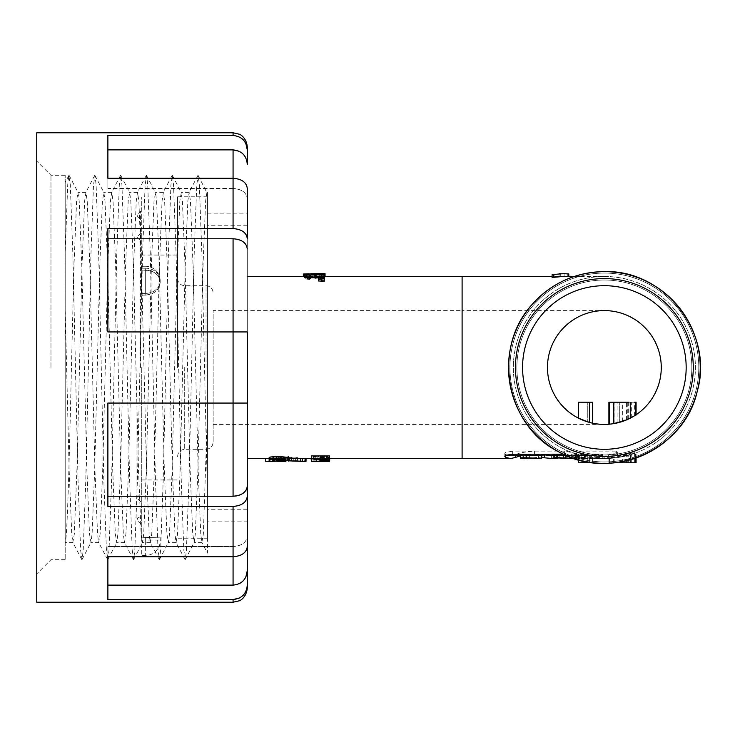 <?xml version="1.0" encoding="UTF-8"?>
<svg xmlns="http://www.w3.org/2000/svg" width="735" height="735" viewBox="0 0 735 735"><rect width="100%" height="100%" fill="white"/><g stroke="black" fill="none" stroke-linecap="round" stroke-linejoin="round"><path stroke-width="0.55" stroke-dasharray="3.67 2.76" d="M141.313 367.5L141.313 537.377L141.313 367.5M141.313 269.993L141.313 196.998L141.313 295.13L141.313 266.29L141.313 269.993L150.454 270.664L154.708 272.612L157.951 275.653L159.817 279.493L160.175 282.249L158.723 276.838L155.912 273.512L151.934 271.169L145.668 269.993L145.668 268.229L145.668 269.993L141.313 269.993M141.313 537.377L141.313 555.412L141.313 537.377L145.668 537.377C164.383 538.048 164.383 538.048 145.668 537.377C164.383 538.048 164.383 538.048 145.668 537.377L145.668 540.896L141.313 540.896L145.668 540.896L145.668 537.377L141.313 537.377M177.585 367.5L177.585 196.787L177.585 367.5M145.668 295.13L150.454 294.386L154.708 292.264L157.951 289.02L159.817 285.042L160.175 282.258L158.723 287.78L155.912 291.308L151.934 293.835L145.668 295.13L145.668 293.366L141.313 293.366L145.668 293.366L145.668 268.229A14.507 12.568 180 0 1 160.175 280.798A14.507 12.568 180 0 1 145.668 293.366L145.668 295.13L141.313 295.13L145.668 295.13M136.958 367.5L136.958 520.104L136.958 367.5M615.112 462.774L627.763 462.774L627.763 455.222C631.163 454.037 630.768 453.918 626.569 454.873L614.184 457.492L609.434 457.841L635.343 452.383L629.794 454.919A91.048 91.048 0 0 0 635.931 452.898L622.352 456.757L608.902 458.429L617.088 457.657L630.529 454.708L619.715 457.243L630.024 454.276L630.024 462.774L619.715 462.774L630.557 462.774L608.902 462.774L636.087 462.774M629.794 454.919L635.931 452.898A91.048 91.048 0 0 0 674.197 309.077A91.048 91.048 0 0 0 525.874 321.37A91.048 91.048 0 0 0 619.715 457.243L619.715 457.133M592.557 423.167L592.557 402.201L587.293 402.201L587.293 421.78L587.293 402.201L578.592 402.201L578.592 418.233L587.293 421.78A56.907 56.907 0 0 0 592.557 423.167A56.907 56.907 0 0 1 589.396 422.395M630.658 417.967L635.931 414.852L631.319 417.618L622.352 421.486L613.651 423.645L630.529 418.031L619.715 422.294L630.024 418.288L630.024 402.201L627.763 402.201L630.557 402.201L609.434 402.201L627.763 402.201L619.715 402.201L627.763 402.201L627.763 419.373L614.184 423.553L609.434 424.178L613.789 423.617M633.101 416.616L631.503 417.517M608.902 402.201L613.651 402.201L613.651 423.645L608.902 424.224L613.651 423.645L613.651 402.201L636.087 402.201M634.691 449.563A87.493 87.493 0 0 0 667.803 307.248A87.493 87.493 0 0 0 523.972 332.983A87.493 87.493 0 0 0 634.691 449.563M587.293 456.214L587.293 462.774L578.592 462.774L578.592 454.46L587.293 456.214L587.293 462.774L592.557 462.774L592.557 456.582A89.863 89.863 0 0 1 589.396 456.104L578.592 454.46M325.063 276.452L303.334 276.865L324.282 276.507M318.76 276.452L304.777 276.452M206.921 192.395L205.635 200.967L203.053 264.582L197.89 470.418L195.308 534.033L194.215 542.421L192.726 534.033L190.154 470.418L184.99 264.582L182.409 200.967L181.306 192.579L179.827 200.967L177.245 264.582L172.082 470.418L169.509 534.033L168.407 542.421L166.928 534.033L164.346 470.418L159.183 264.582L156.601 200.967L155.498 192.579L154.019 200.967L151.438 264.582L146.283 470.418L143.702 534.033L142.599 542.421L141.12 534.033L138.538 470.418L133.375 264.582L130.793 200.967L129.7 192.579L128.212 200.967L125.639 264.582L120.476 470.418L117.894 534.033L116.791 542.421L115.312 534.033L112.731 470.418L107.567 264.582L104.995 200.967L103.892 192.579L102.413 200.967L99.831 264.582L94.668 470.418L92.086 534.033L90.984 542.421L89.505 534.033L86.923 470.418L81.769 264.582L79.187 200.967L77.892 192.395L76.605 200.967L74.024 264.582L71.442 367.5C69.366 457.831 67.271 540.05 65.204 542.375L65.204 175.325L65.204 367.5L65.204 310.216L69.154 470.418L71.736 534.033L72.829 542.421L74.318 534.033L76.89 470.418L82.054 264.582L84.635 200.967L85.931 192.395L87.217 200.967L89.799 264.582L94.962 470.418L97.544 534.033L98.637 542.421L100.116 534.033L102.698 470.418L107.861 264.582L110.443 200.967L111.729 192.395L113.025 200.967L115.606 264.582L120.76 470.418L123.342 534.033L124.445 542.421L125.924 534.033L128.506 470.418L133.669 264.582L136.251 200.967L137.537 192.395L138.832 200.967L141.405 264.582L146.568 470.418L149.15 534.033L150.252 542.421L151.732 534.033L154.313 470.418L159.477 264.582L162.058 200.967L163.345 192.395L164.631 200.967L167.213 264.582L172.376 470.418L174.958 534.033L176.06 542.421L177.539 534.033L180.121 470.418L185.275 264.582L187.857 200.967L189.152 192.395L190.439 200.967L193.02 264.582L198.184 470.418L200.765 534.033L201.859 542.421L203.347 534.033L207.463 411.655L207.463 213.15L207.463 538.213L207.463 196.787L207.463 521.85L247.291 521.85L247.291 213.15L247.291 403.065L247.291 331.935L233.069 331.935L247.291 331.935L233.069 331.935L233.069 403.065L107.88 403.065L247.291 403.065L233.069 403.065L247.291 403.065L247.291 496.226C246.501 502.382 241.76 505.781 233.069 506.415L233.069 556.707L107.88 556.707L107.88 546.528L233.069 546.528C241.751 545.894 246.491 542.494 247.291 536.32L247.291 546.528L247.291 536.32C246.51 542.485 241.769 545.884 233.069 546.528L233.069 585.115L107.88 585.115L107.88 546.528L107.88 599.521L233.069 599.521L233.069 602.231M325.063 276.479L321.415 276.452M324.282 281.202L324.282 280.347L318.485 280.448L318.485 280.981M321.379 279.704L324.282 279.833L324.282 279.125L318.485 279.649L321.379 279.704L321.379 277.481M318.485 277.711L323.951 277.444L310.905 276.562L304.777 277.711M310.905 278.207L310.905 274.853M309.012 274.853L309.012 278.207M309.904 278.997L309.573 279.502L305.843 278.997L304.501 278.188L309.288 277.242L323.152 277.554L323.97 278.225L322.729 278.905L319.045 279.447L318.705 278.942C321.517 278.712 322.5 278.354 321.664 277.858L314.029 278.418L310.519 277.573L307.129 277.83L306.991 278.501L309.904 278.997L309.904 276.103L309.573 276.59L305.843 276.103L304.501 275.322L305.778 274.669L322.123 274.541L323.813 274.954L323.547 275.735L319.045 276.535L318.705 276.048C321.517 275.827 322.5 275.478 321.664 274.991L314.029 275.542L312.853 274.908L307.846 274.844L306.715 275.129L306.991 275.616L309.904 276.103M288.745 458.493L289.415 458.493M285.915 458.548L285.915 461.332L285.915 458.548L288.644 458.548L288.644 461.35L289.985 461.36M288.745 456.646L288.745 457.74L283.885 458.144L285.502 457.776L275.974 457.051L272.814 457.648L272.814 458.548L269.129 458.548L269.129 457.648L269.129 458.41L265.436 458.41L276.507 458.41L272.814 458.41L273.604 457.289L275.974 457.051L289.415 458.043L291.262 457.648L273.052 456.49M311.484 458.015L329.657 458.116L311.484 458.015L311.484 461.01L329.657 460.946L311.484 460.845M277.205 459.954L277.205 458.539L277.168 461.36L277.187 458.548L277.168 459.954L291.262 460.487L272.814 459.384L272.814 456.499L269.129 457.648L269.129 461.231L265.436 461.231M305.769 461.36L304.887 461.277L304.887 458.465L295.626 457.969L297.473 457.547L291.942 457.969L291.942 458.465L300.486 458.493L289.415 458.043L289.415 460.873M305.788 458.539L305.172 458.502M300.486 461.304L300.486 458.493L302.067 458.539L300.486 458.493L300.486 461.304L301.717 461.35M329.445 455.902L329.445 456.876C327.847 457.657 324.677 457.85 319.927 457.455L318.457 456.361L311.374 455.902M328.223 455.884L314.121 455.682L311.484 456.205L311.419 456.747L326.009 457.262L329.399 456.802L329.657 456.325L328.223 455.884L328.223 458.778L311.475 459.09L311.475 456.205M311.484 456.205L311.419 459.614L321.572 460.22L329.657 459.54M329.445 458.346L329.445 461.167L329.445 458.539L311.374 458.181L329.445 458.181L316.344 458.539L329.445 458.539L329.445 461.36L311.374 461.36L311.374 458.337M552.114 277.462L561.669 276.452L552.114 276.452M561.669 276.452L563.258 276.452M604.363 276.452A91.048 91.048 0 0 1 635.931 452.898A91.048 91.048 0 0 1 513.324 367.5A91.048 91.048 0 0 1 693.987 351.468A91.048 91.048 0 0 1 604.363 458.548A91.048 91.048 0 0 1 513.324 367.5A91.048 91.048 0 0 1 604.363 276.452L574.32 276.452M520.398 455.856L534.584 453.908L616.353 454L617.694 454.405L615.673 455.709L608.424 457.519L608.424 454.699L615.682 452.852L617.694 451.529L616.353 451.115L534.584 451.115C525.791 451.685 519.388 452.889 515.364 454.699L515.364 455.728M563.359 454.166L564.379 454.156L564.379 451.115L581.826 454.469A88.228 82.908 90 0 0 595.791 455.728A88.228 82.908 90 0 0 608.424 454.699M581.826 454.469L581.826 457.354L564.379 454.156M581.826 457.354L595.598 458.557L608.424 457.519M286.135 461.332L286.135 458.521M604.363 310.593A56.907 56.907 0 0 0 547.465 367.5A56.907 56.907 0 0 0 604.363 424.407A56.907 56.907 0 0 0 661.27 367.5A56.907 56.907 0 0 0 604.363 310.593A56.907 56.907 0 0 0 547.465 367.5A56.907 56.907 0 0 0 604.363 424.407A56.907 56.907 0 0 0 661.27 367.5A56.907 56.907 0 0 0 604.363 310.593L462.104 310.593L462.104 424.407L462.104 310.593L213.15 310.593L213.15 442.185L213.15 310.593M604.363 454.993A87.493 87.493 0 0 0 680.132 323.758A87.493 87.493 0 0 0 528.594 323.758A87.493 87.493 0 0 0 604.363 454.993A87.493 87.493 0 0 0 680.132 323.758A87.493 87.493 0 0 0 528.594 323.758A87.493 87.493 0 0 0 604.363 454.993A87.493 87.493 0 0 0 680.132 323.758A87.493 87.493 0 0 0 528.594 323.758A87.493 87.493 0 0 0 604.363 454.993M604.363 456.417A88.917 88.917 0 0 0 681.363 323.042A88.917 88.917 0 0 0 527.362 323.042A88.917 88.917 0 0 0 604.363 456.417M302.067 461.35L302.067 458.539L302.067 461.35M304.887 461.277L295.626 460.799L297.473 460.395L291.942 460.799L291.942 461.286M302.333 458.318L302.333 461.148M295.626 457.969L295.626 460.799M297.473 457.547L297.473 460.395M291.942 457.969L291.942 460.799M291.942 458.465L291.942 461.01M293.779 458.272L293.779 461.093M269.129 461.314L272.814 461.314M272.814 459.384L269.129 460.487M276.507 461.231L272.814 461.231L273.604 460.147L276.507 459.935L276.507 458.41M269.129 458.41L269.129 461.231M269.975 457.087L269.975 459.954M276.792 456.288L276.792 459.173M280.191 456.508L280.191 459.384M291.262 457.648L291.262 460.487M278.344 457.133L278.344 459.991L278.354 457.133M275.974 457.051L275.974 459.917L275.974 457.051M273.604 457.289L273.604 460.147L273.604 457.289M272.814 457.648L272.814 460.487L272.814 457.648M272.814 458.41L272.814 461.231M270.967 458.53L270.967 461.341M329.445 456.876L329.445 458.181M311.374 456.361L311.374 458.181M318.457 456.361L318.457 456.913M320.46 459.651L320.46 456.775L327.433 456.775L320.46 456.361L320.46 459.246L320.46 456.361M311.484 458.181L311.484 461.01M326.055 458.181L326.055 461.01M329.657 458.015L329.657 460.845M325.43 458.392L325.43 461.212M323.428 458.392L323.428 461.212M288.745 457.74L288.745 460.579M283.885 458.144L283.885 460.487M285.502 457.776L285.502 460.615M277.233 459.954L277.233 458.53L277.214 461.36L277.242 458.548L272.814 458.548L272.814 461.36M269.129 458.548L269.129 461.36M329.758 456.444L329.758 459.329L328.223 458.778M328.701 456.986L328.701 459.853M326 457.262L326 460.119M321.572 457.372L321.572 460.22M317.125 457.345L317.125 460.193M324.365 455.516L324.365 458.429M311.484 459.09L311.419 459.614M313.432 459.228L323.308 458.815L327.801 459.357L322.206 459.926L313.799 459.632L313.432 456.343L315.756 455.994L323.308 455.911L323.308 458.815M323.308 455.911L326.377 456.095L326.377 458.989M326.377 456.095L327.801 456.481L326.478 456.867L322.206 457.06L322.206 459.926M322.206 457.06L317.024 457.032L317.024 459.899M317.024 457.032L313.432 456.343M316.344 458.539L316.344 461.35L316.344 458.539M324.475 458.337L324.475 461.157L324.475 458.337M277.343 458.548L277.343 461.36L285.832 461.36L285.832 458.539L285.832 461.36M279.557 458.502L279.557 461.323L279.566 458.493M279.741 458.502L279.741 461.323M279.392 458.502L279.392 461.323M279.236 458.511L279.236 461.332M279.107 458.511L279.107 461.332M278.896 458.521L278.896 461.341M278.795 461.323L278.785 458.548M284.555 458.539L284.555 461.36L284.528 458.548L278.73 458.548L278.74 461.341M278.694 458.53L278.694 461.35L278.721 458.548M278.629 458.539L278.629 461.35M278.859 458.548L278.859 461.341M279.089 458.539L279.089 461.332M279.217 458.539L279.217 461.332M279.511 458.539L279.511 461.323M279.677 458.539L279.677 461.323M279.851 458.539L279.851 461.314M280.035 458.53L280.035 461.314M280.237 458.53L280.237 461.314M280.421 458.53L280.421 461.304L280.384 458.493M280.614 458.53L280.614 461.304L280.641 458.484M280.816 458.53L280.816 461.304M281.027 458.53L281.027 460.248M281.239 458.53L281.239 460.266M281.468 458.53L281.468 460.285M281.698 458.53L281.698 460.303M281.928 458.53L281.928 460.33M281.946 458.53L281.946 460.33M282.185 458.53L282.185 460.349M282.405 458.53L282.405 460.367M282.626 458.53L282.626 460.386M282.837 458.53L282.837 460.404M283.03 458.53L283.03 460.422M283.223 458.53L283.223 460.432M283.407 458.53L283.407 460.45M283.572 458.539L283.572 461.314L283.581 458.539M283.756 458.539L283.756 461.323L283.765 458.502M284.059 458.539L284.059 461.332M284.179 458.539L284.188 461.323M284.289 458.548L284.289 461.341M284.381 458.548L284.381 461.341L284.417 458.53M284.454 458.548L284.454 461.35M284.473 458.548L284.473 461.35M284.564 458.548L284.592 461.36L284.574 458.539M284.344 458.53L284.344 461.341M284.261 458.521L284.261 461.341M284.041 458.511L284.041 461.332M283.609 458.502L283.609 461.314M283.434 458.493L283.434 460.45M283.581 458.447L283.581 460.468M283.618 458.447L283.618 460.468M283.664 458.447L283.664 460.468M283.802 458.447L283.802 460.487M284.215 458.447L284.215 460.955M284.344 458.456L284.344 460.946M284.491 458.456L284.491 460.937M288.644 458.493L288.644 461.314M285.961 458.511L285.952 461.36M285.786 458.511L285.786 461.36M285.456 458.511L285.456 461.332L285.446 458.511M285.548 458.521L285.548 461.332M285.621 461.332L285.658 458.539M285.713 458.53L285.713 461.332L285.731 458.539M285.584 458.539L285.584 461.36M285.52 458.539L285.52 461.35M285.41 458.53L285.41 461.35M285.29 458.53L285.29 461.341M285.162 458.521L285.162 461.341M285.024 458.521L285.024 461.341M284.886 458.521L284.886 461.332M284.739 458.511L284.739 461.332M284.592 458.511L284.592 461.323M284.427 458.502L284.427 461.323M284.399 458.502L284.399 461.323M283.986 458.502L283.986 461.314M283.784 458.493L283.784 461.314M283.581 458.493L283.581 461.314M283.379 458.493L283.379 461.304M283.186 458.484L283.186 461.304M282.993 458.484L282.993 461.304L282.984 458.484M282.782 458.484L282.782 461.304M282.571 458.484L282.571 461.304M282.359 458.484L282.359 461.304M282.139 458.484L282.139 461.295M281.918 458.484L281.918 461.295M281.698 458.484L281.698 461.295M281.477 458.475L281.477 461.295M281.422 458.475L281.422 461.295M281.211 458.484L281.211 461.295M281 458.484L281 461.304M280.788 458.484L280.788 461.304M280.577 458.484L280.577 461.304M280.366 458.484L280.366 461.304M279.943 458.493L279.943 461.314L279.934 458.493M279.787 458.493L279.787 461.314M279.153 458.502L279.153 461.323M278.638 458.511L278.638 461.332M278.491 458.511L278.491 461.332M278.225 458.521L278.225 461.341M278.087 458.53L278.087 461.341M277.959 458.53L277.959 461.35M277.839 458.53L277.839 461.35M277.729 458.539L277.729 461.35M277.628 458.539L277.628 461.36M277.545 458.539L277.545 461.36M277.407 458.548L277.407 461.36M277.279 459.954L277.288 461.36M277.334 458.521L277.334 459.963M277.398 458.521L277.398 459.963M277.481 458.511L277.481 459.963M277.573 458.511L277.573 459.963M277.674 458.502L277.674 459.972M277.793 458.493L277.793 459.972M277.922 458.493L277.922 459.981M278.115 458.484L278.115 459.981M278.234 458.475L278.234 459.991M278.372 458.475L278.372 460M278.51 458.465L278.51 460.009M278.666 458.465L278.666 460.027M278.831 458.456L278.831 460.046M279.015 458.447L279.015 460.055M279.199 458.447L279.199 460.073M279.401 458.447L279.401 460.092M279.603 458.438L279.603 460.119M279.824 458.438L279.824 460.138M280.063 458.429L280.063 460.156M280.301 458.429L280.301 460.183M280.531 458.429L280.531 460.202M280.899 458.484L280.899 460.239M541.768 454.717L550.147 455.728L556.386 455.167L551.636 455.149L553.464 454.763L565.684 454.772L552.885 455.728M563.488 454.781L572.05 455.728L563.488 455.599M554.769 454.634L564.471 455.737L575.588 454.855L567.879 455.718L574.081 455.7L584.297 454.699L574.779 455.737L564.765 454.818M520.398 455.259L535.475 455.728L538.24 455.498L536.669 455.084L526.563 455.608L538.93 454.699L541.741 455.222L538.571 455.728M574.072 455.084L571.26 454.754C572.234 454.294 576.607 454.487 584.399 455.332L574.072 455.084L574.072 457.923L584.738 458.282L584.738 455.461M599.641 454.855L602.461 454.45C601.487 454.01 597.105 454.202 589.323 455.048L599.641 454.855L599.641 457.657L602.461 457.271L602.461 454.45M564.379 451.115L512.672 451.115L512.672 454.239M505.68 455.507L504.826 453.523L505.616 452.484L512.672 451.115M505.68 454.469A88.228 30.172 90 0 0 506.865 454.993M510.761 455.728A88.228 30.172 90 0 0 515.364 454.699M596.995 455.195L590.811 455.728L576.718 455.369L596.857 455.121M589.323 455.048L589.323 457.85L588.974 455.259M588.974 458.052L599.641 457.657M589.323 457.85C597.105 457.014 601.487 456.821 602.461 457.271M584.738 458.282L584.399 458.162C576.617 457.345 572.234 457.161 571.26 457.602L574.072 457.923M584.399 458.162L584.399 455.332M571.26 457.602L571.26 454.754M594.183 458.236L582.359 458.548L590.692 458.548C604.583 457.795 592.41 457.795 580.825 458.548C574.072 458.015 577.361 458.015 590.692 458.548L596.995 457.997M579.538 458.374L576.718 458.199M594.183 455.434L579.538 455.553L594.073 455.397M525.883 455.709L525.883 457.969M522.934 455.709L522.934 458.53M526.563 455.608L526.563 457.978M526.563 458.401L536.963 457.455L541.741 458.006M529.375 455.626L529.375 458.144M535.31 458.548L538.351 458.254L537.469 457.887L530.789 458.263M574.66 458.548L584.297 457.492L584.297 454.699M573.079 454.873L573.079 457.657L575.588 457.648L567.879 458.53L584.297 457.492M564.333 458.548L573.079 457.657M575.588 454.855L575.588 457.648M567.879 455.718L567.879 458.53M574.081 455.7L574.081 458.511M581.789 454.754L581.789 457.556M565.996 454.855L565.996 455.36M572.05 455.728L572.05 458.539M565.84 455.718L565.84 458.043M556.386 455.167L556.386 457.96L551.636 457.933L565.684 457.556L558.214 458.107M551.636 455.149L551.636 457.933M550.01 458.548L556.386 457.96M559.114 455.176L559.114 457.96M563.855 455.149L563.855 457.942M565.684 454.772L565.684 457.556M553.464 454.763L553.464 457.547M559.069 276.452L559.069 273.64L568.798 273.944M560.722 276.498L560.722 273.677M567.76 276.773L567.76 273.944M564.112 276.516L564.112 273.705L560.741 273.65M561.669 273.64L564.112 273.705M309.012 273.797L310.923 273.742L310.905 276.562M303.996 276.976L303.996 274.146L303.334 274.036M320.092 273.64L303.996 274.146M309.573 279.502L309.573 276.59M314.81 277.683L314.81 274.826M319.045 279.447L319.045 276.535M318.705 278.942L318.705 276.048M315.48 278.418L315.48 275.542M314.029 278.418L314.029 275.542M319.707 277.38L310.905 277.38L310.905 276.7L319.707 277.38L319.707 274.541M310.905 277.38L310.905 276.7M309.012 276.562L309.012 273.742M309.012 277.38L309.012 274.541M304.777 277.38L304.777 274.541M323.951 277.711L323.951 276.231M323.951 277.444L323.951 274.596M324.282 279.833L324.282 280.347M324.282 279.125L324.282 276.222M322.049 279.181L322.049 276.277M318.485 279.208L318.485 276.305M318.485 279.649L318.485 280.448M322.049 280.421L322.049 277.481M592.557 462.646L592.557 456.582M589.396 462.196L589.396 456.104M578.592 459.844L578.592 454.175M635.931 452.898L635.931 462.774L628.949 462.774L635.444 462.774M614.184 462.774L614.184 457.492M609.434 462.774L609.434 457.841M628.949 462.774L628.949 455.14M613.651 462.774L613.651 458.07L613.651 462.774M608.902 462.774L608.902 458.429M635.931 414.852L635.931 402.201L628.949 402.201L635.444 402.201M619.715 422.294L619.715 402.201L619.715 422.294M628.949 418.821L628.949 402.201M614.184 423.553L614.184 402.201M36.75 602.231L36.75 132.769M50.972 367.5L50.972 175.325L50.972 367.5M107.88 496.226L107.88 403.065L233.069 403.065L233.069 496.226L107.88 496.226L107.88 403.065L107.88 506.415L233.069 506.415M207.463 521.85L207.463 192.395L207.463 193.856L198.211 175.5L199.323 184.733L201.904 254.549L207.463 495.05L207.463 553.124L201.859 542.421M65.204 310.216L65.204 185.248L65.204 252.004L67.721 184.733L68.833 175.5L70.294 184.733L72.875 254.549L78.039 480.451L80.62 550.267L82.081 559.5L83.202 550.267L85.784 480.451L90.938 254.549L93.52 184.733L94.99 175.5L96.101 184.733L98.683 254.549L103.846 480.451L106.428 550.267L107.889 559.5L109.01 550.267L111.591 480.451L116.746 254.549L119.327 184.733L120.797 175.5L121.909 184.733L124.491 254.549L129.654 480.451L132.236 550.267L133.697 559.5L134.808 550.267L137.39 480.451L142.553 254.549L145.135 184.733L146.596 175.5L147.717 184.733L150.298 254.549L155.462 480.451L158.034 550.267L159.504 559.5L160.616 550.267L163.198 480.451L168.361 254.549L170.943 184.733L172.403 175.5L173.524 184.733L176.106 254.549L181.26 480.451L183.842 550.267L185.312 559.5L186.424 550.267L189.005 480.451L194.169 254.549L196.75 184.733L198.211 175.5M68.833 175.5L65.176 182.51L65.204 542.375M207.463 193.856L207.463 411.655M247.291 198.68L247.291 188.472L247.291 198.68C246.51 192.515 241.769 189.115 233.069 188.472C241.751 189.106 246.491 192.506 247.291 198.68M247.291 147L247.291 164.309M247.291 536.32L247.291 585.115L246.473 589.929L244.112 594.202L239.169 598.125M107.88 585.115L107.88 546.528L233.069 546.528L233.069 556.707C241.742 556.083 246.482 552.692 247.291 546.528L247.291 496.226M233.069 132.769L233.069 135.479L107.88 135.479L107.88 188.472L233.069 188.472L233.069 228.585L107.88 228.585L107.88 331.935L107.88 228.585L107.88 238.774L233.069 238.774L233.069 331.935L107.88 331.935L233.069 331.935L107.88 331.935L107.88 238.774M107.88 149.885L107.88 188.472L107.88 135.479L107.88 149.885L233.069 149.885L233.069 188.472L107.88 188.472L107.88 178.293L233.069 178.293C241.76 178.927 246.501 182.326 247.291 188.472M236.872 584.591L239.16 583.728M241.163 582.552L243.092 580.926M244.58 579.162L245.867 576.984M233.069 135.479L237.736 136.278L241.879 138.575L245.867 143.601M246.703 160.212L245.867 158.016M244.58 155.838L243.092 154.074M241.163 152.448L239.16 151.272M233.069 228.585L237.736 229.145L241.879 230.772L245.867 234.327M246.712 235.889L247.291 238.774M246.703 246.069L245.867 244.516M244.58 242.982L243.092 241.732M241.163 240.584L239.16 239.757M236.872 239.141L233.069 238.774M236.872 495.859L239.16 495.243M241.163 494.416L243.092 493.268M244.58 492.018L245.867 490.484M246.703 488.931L247.291 486.028M65.204 367.5L65.204 559.675L65.204 367.5M140.587 367.5L140.587 211.267L140.587 367.5M145.668 540.896L145.668 555.412L145.668 540.896L160.175 540.896L145.668 540.896M141.313 268.229L145.668 268.229L141.313 268.229M145.668 268.229L145.668 293.366A14.507 12.568 180 0 0 160.175 280.798A14.507 12.568 180 0 0 145.668 268.229M462.104 276.452L462.104 458.548M288.423 458.53L288.423 461.341M206.039 367.5L206.039 285.704L206.039 367.5M184.696 367.5L184.696 449.296L184.696 367.5M604.363 273.043A94.457 94.457 0 0 1 686.168 414.724A94.457 94.457 0 0 1 522.567 414.724A94.457 94.457 0 0 1 604.363 273.043M604.363 273.08A94.42 94.42 0 0 1 686.141 414.715A94.42 94.42 0 0 1 522.594 414.715A94.42 94.42 0 0 1 604.363 273.08A94.42 94.42 0 0 1 686.141 414.715A94.42 94.42 0 0 1 522.594 414.715A94.42 94.42 0 0 1 604.363 273.08A94.42 94.42 0 0 1 686.141 414.715A94.42 94.42 0 0 1 522.594 414.715A94.42 94.42 0 0 1 604.363 273.08M604.363 463.335A95.835 95.835 0 0 0 700.198 367.5A95.835 95.835 0 0 0 604.363 271.665A95.835 95.835 0 0 0 508.528 367.5A95.835 95.835 0 0 0 604.363 463.335A95.835 95.835 0 0 0 700.198 367.5A95.835 95.835 0 0 0 604.363 271.665A95.835 95.835 0 0 0 508.528 367.5A95.835 95.835 0 0 0 604.363 463.335A95.835 95.835 0 0 0 700.198 367.5A95.835 95.835 0 0 0 604.363 271.665A95.835 95.835 0 0 0 508.528 367.5A95.835 95.835 0 0 0 604.363 463.335M319.927 457.455L319.927 460.303M321.195 457.198L321.195 459.246M320.46 456.775L320.46 459.246M326.689 457.198L326.689 459.246M314.029 457.198L314.029 460.055M314.121 455.682L314.121 458.585M315.756 455.994L315.756 458.888M326.478 456.867L326.478 459.733M313.799 456.766L313.799 459.632M284.647 458.456L284.647 461.277M277.995 458.484L277.995 459.981M534.584 453.908L534.584 451.115M616.353 451.115L616.353 454M305.843 278.997L305.843 276.103M305.778 277.518L305.778 274.669M309.288 277.242L309.288 274.403M312.807 277.315L312.807 274.477M322.389 278.988L322.389 276.084M321.664 277.858L321.664 274.991M316.702 277.766L316.702 274.908M312.853 277.766L312.853 274.908M310.519 277.573L310.519 274.725M307.846 277.701L307.846 274.844M307.515 278.657L307.515 275.772M626.569 462.774L626.569 454.873M613.789 462.774L613.789 457.069M634.608 462.774L634.608 453.376M617.088 462.774L617.088 457.657M628.673 462.774L628.673 455.241M630.557 454.763L630.557 462.774L630.529 454.708M627.763 462.774L627.763 455.489M631.319 462.774L631.319 454.469M622.352 462.774L622.352 456.757M622.352 421.486L622.352 402.201M631.319 417.618L631.319 402.201M634.608 415.707L634.608 402.201M630.529 418.031L630.529 402.201L630.557 418.132M628.673 418.95L628.673 402.201M617.088 422.965L617.088 402.201M626.569 419.887L626.569 402.201M627.763 419.373L627.763 402.201M177.585 196.998L141.313 196.998M177.585 538.002L160.175 538.002M141.313 479.955L177.585 479.955M141.313 255.045L177.585 255.045M141.313 233.519L140.587 233.519L136.958 237.148L140.587 240.777L141.313 240.777M141.313 501.481L140.587 501.481L136.958 497.852L138.042 495.271L141.313 494.223M141.313 211.267L140.587 211.267L136.958 214.896L138.042 217.486L141.313 218.525M141.313 523.733L140.587 523.733L136.958 520.104L138.042 517.513L141.313 516.475M160.175 537.377L160.175 540.896A14.507 14.507 0 0 1 145.668 555.412L141.313 555.412M145.668 266.29L141.313 266.29L145.668 266.29A14.507 14.507 0 0 1 160.175 280.798A14.507 14.507 0 0 0 145.668 266.29M160.175 282.562L160.175 280.798L160.175 282.562M302.067 458.548L289.985 458.548M595.607 458.548L604.363 458.548M213.15 424.407L604.363 424.407M177.585 278.583C178.008 282.911 180.378 285.281 184.696 285.704L206.039 285.704C210.357 286.126 212.727 288.497 213.15 292.815M177.585 456.417C178.008 452.089 180.378 449.719 184.696 449.296L206.039 449.296C210.357 448.874 212.727 446.503 213.15 442.185M247.291 225.241L207.463 225.241M247.291 509.759L207.463 509.759M207.463 196.787L177.585 196.787M207.463 538.213L177.585 538.213M604.363 271.656C665.304 270.085 712.831 333.019 697.901 388.411C686.848 447.716 613.596 482.188 560.851 452.898C508.666 429.093 490.456 352.359 530.514 306.403C549.964 283.848 574.586 272.262 604.363 271.656C665.304 270.085 712.831 333.019 697.901 388.411C686.848 447.716 613.596 482.188 560.851 452.898C508.666 429.093 490.456 352.359 530.514 306.403C549.964 283.848 574.586 272.262 604.363 271.656C665.304 270.085 712.831 333.019 697.901 388.411C686.848 447.716 613.596 482.188 560.851 452.898C506.149 427.439 490.98 347.921 532.471 304.115C551.792 283.003 575.753 272.18 604.363 271.656M311.153 456.49L311.153 458.548M313.211 459.384L313.211 456.499M550.138 455.728L541.768 455.728M554.769 455.728L564.489 455.728M574.88 455.728L580.953 455.728M535.475 455.728L520.398 455.728M595.791 455.728L590.811 455.728M617.694 454.928L617.694 452.062M504.826 456.656L504.826 453.67M576.718 455.121L576.718 458.548M597.004 455.121L597.004 458.548M579.538 455.397L579.538 458.548M594.183 455.397L594.183 458.548M589.58 455.728L582.478 455.728M541.741 455.222L541.741 455.728M523.642 458.19L523.642 455.369M538.525 455.342L538.525 458.125M323.997 278.096L323.997 275.23M322.077 278.161L322.077 275.294M306.614 278.207L306.614 275.331M635.444 458.199L635.444 452.438M636.087 457.978L636.087 452.898M65.204 175.325L50.972 175.325L36.75 161.103M207.463 213.15L247.291 213.15M189.152 192.395L181.113 192.395M163.345 192.395L155.315 192.395M137.537 192.395L129.507 192.395M111.729 192.395L103.699 192.395M85.931 192.395L77.892 192.395M202.051 542.605L194.022 542.605M176.244 542.605L168.214 542.605M150.445 542.605L142.406 542.605M124.638 542.605L116.599 542.605M98.83 542.605L90.8 542.605M73.022 542.605L65.204 542.605M207.463 192.395L206.93 192.395M69.182 175.5L78.085 192.579M82.081 559.5L90.984 542.421M94.99 175.5L103.892 192.579M107.889 559.5L116.791 542.421M120.797 175.5L129.7 192.579M133.697 559.5L142.599 542.421M146.596 175.5L155.498 192.579M159.504 559.5L168.407 542.421M172.403 175.5L181.306 192.579M185.312 559.5L194.215 542.421M81.732 559.5L72.829 542.421M94.64 175.5L85.738 192.579M107.54 559.5L98.637 542.421M120.448 175.5L111.545 192.579M133.347 559.5L124.445 542.421M146.247 175.5L137.344 192.579M159.155 559.5L150.252 542.421M172.054 175.5L163.152 192.579M184.963 559.5L176.06 542.421M197.862 175.5L188.959 192.579M65.204 559.675L50.972 559.675L36.75 573.897"/><path stroke-width="1.1" d="M604.363 310.593A56.907 56.907 0 0 0 547.465 367.5A56.907 56.907 0 0 0 604.363 424.407A56.907 56.907 0 0 0 661.27 367.5A56.907 56.907 0 0 0 604.363 310.593M589.396 402.201L589.396 422.395L578.592 418.233L578.592 402.201L592.557 402.201L592.557 423.167M628.949 402.201L613.789 402.201L613.789 423.617L625.32 420.402L633.101 416.616M631.503 417.517L630.658 417.967M324.282 276.507L325.063 276.479L325.063 273.659L320.092 273.64M304.777 276.452L247.291 276.452M552.114 276.452L325.063 276.452M324.282 277.407L318.485 277.508L318.485 280.981L324.282 281.202L324.282 276.222L318.485 276.305L324.282 276.911M310.905 277.711L318.485 277.711M309.012 277.711L304.777 277.711L304.777 274.853L309.012 274.853L309.012 278.207L310.905 278.207L310.905 274.853L323.951 274.853L310.905 273.742L325.063 273.659M289.415 458.493L288.745 458.493M269.129 460.487L269.129 457.648L269.975 457.087L276.792 456.288L287.128 457.271L288.745 456.646L288.745 460.579L283.885 460.974L285.502 460.615L275.974 459.917L272.814 460.487L272.814 461.36L269.129 461.36L269.975 459.954L272.814 459.384L287.128 460.128L288.745 459.522M273.052 456.49L272.814 459.384M301.717 461.35L289.415 460.873L289.415 458.043L305.788 458.539M305.172 458.502L304.887 461.277L305.769 461.36M329.445 455.902L311.374 455.902L311.374 458.805L329.445 458.805L329.445 455.902M574.32 276.452L563.414 276.452M563.258 276.452L552.114 277.462L552.114 274.614L563.414 273.64L552.114 274.614M515.364 455.728L515.364 457.464L520.398 455.856M515.364 457.464L510.577 458.557L505.68 457.409L505.68 455.507M563.359 454.166L512.672 454.239L506.332 455.185L504.835 456.508L505.68 457.409M285.832 461.332L277.168 461.36L277.334 459.963M604.363 456.417A88.917 88.917 0 0 1 527.362 323.042A88.917 88.917 0 0 1 681.363 323.042A88.917 88.917 0 0 1 604.363 456.417M289.415 460.873L304.887 461.277M291.942 461.01L300.477 461.304M291.262 457.648L291.262 460.487M302.333 458.318L302.333 461.148M311.374 458.548L306.026 458.548L306.026 461.36L302.067 461.36M265.436 458.548L265.436 461.231L269.129 461.314M272.814 461.314L276.507 461.231L276.507 459.935L277.168 459.954L277.168 461.36L277.178 459.954L277.178 461.36L277.205 459.954M329.445 458.805L329.445 459.742C327.847 460.496 324.668 460.689 319.927 460.303L318.457 459.246L311.374 458.805M318.457 459.246L318.457 459.779M320.46 459.641L326.689 460.055L327.433 459.246L320.46 459.641M329.657 458.548L329.657 460.946M276.792 456.288L276.792 459.173M280.191 456.508L280.191 459.384M287.128 457.271L287.128 460.128M283.885 460.487L283.885 460.974M269.975 457.087L269.975 459.954M329.657 459.54L329.758 458.548M311.484 459.09L311.419 459.614M329.445 461.35L311.374 461.36L329.445 461.167M329.445 459.742L329.445 461.01M311.374 459.246L311.374 461.01M281.027 460.248L281.027 461.341M281.239 460.266L281.239 461.341M281.468 460.285L281.468 461.341M281.698 460.303L281.698 461.341M281.928 460.33L281.928 461.341M281.946 460.33L281.946 461.341M282.185 460.349L282.185 461.341M282.405 460.367L282.405 461.341M282.626 460.386L282.626 461.341M282.837 460.404L282.837 461.35M283.03 460.422L283.03 461.35M283.223 460.432L283.223 461.35M283.407 460.45L283.407 461.35M284.528 461.35L285.915 461.36M283.434 460.45L283.434 461.314M283.581 460.468L283.581 461.268M283.618 460.468L283.618 461.268M283.664 460.468L283.664 461.268M283.802 460.487L283.802 461.268M277.233 459.954L277.233 461.35L278.73 461.36M277.279 459.954L277.279 461.341M277.398 459.963L277.398 461.341M277.481 459.963L277.481 461.332M277.573 459.963L277.573 461.323M277.674 459.972L277.674 461.323M277.793 459.972L277.793 461.314M277.922 459.981L277.922 461.314M278.115 459.981L278.115 461.304M278.234 459.991L278.234 461.295M278.372 460L278.372 461.286M278.51 460.009L278.51 461.286M278.666 460.027L278.666 461.277M278.831 460.046L278.831 461.277M279.015 460.055L279.015 461.268M279.199 460.073L279.199 461.268M279.401 460.092L279.401 461.258M279.603 460.119L279.603 461.258M279.824 460.138L279.824 461.258M280.063 460.156L280.063 461.249M280.301 460.183L280.301 461.249M280.531 460.202L280.531 461.249M280.899 460.239L280.899 461.304M554.769 455.728L541.768 454.717L541.768 457.565L552.748 458.548L541.768 457.565M563.488 455.599L554.769 454.634L554.769 457.492L564.333 458.548L574.66 458.548L554.769 457.492M564.765 454.818L563.488 454.781L563.488 457.629M541.768 455.728L520.986 454.983L520.398 455.259L520.417 458.125L523.642 458.19M506.865 454.993A88.228 30.172 90 0 0 510.761 455.728L520.398 455.728M525.883 457.969L525.883 458.521C518.092 457.74 532.82 458.181 535.31 458.548L538.424 458.548C534.189 457.767 512.791 457.317 522.934 458.53M526.563 457.978L529.375 458.144M541.741 455.222L541.649 458.135L538.424 458.548M530.789 458.263L529.375 458.419M565.996 455.36L565.996 457.694M565.84 458.043L565.84 458.53M557.277 454.662L557.277 457.51M544.506 454.717L544.506 457.565M559.114 457.96L552.748 458.548M568.798 276.452L568.798 273.944L563.414 273.64M553.85 277.462L553.85 274.614M560.741 273.65L559.069 273.64M303.334 276.452L303.334 274.036L309.012 273.797M324.392 276.507L324.392 273.686M319.707 274.541L310.905 274.541L310.905 273.879L319.707 274.541M310.905 274.541L310.905 273.879M310.905 273.742L304.777 274.853M309.012 275.331L310.905 275.331M323.951 276.231L323.951 274.853M318.485 277.508L318.485 276.727M318.485 278.023L324.282 278.234M578.592 459.844L578.592 462.774L592.557 462.646M589.396 462.774L589.396 462.196M635.931 462.774L634.608 462.774M635.444 458.199L635.444 462.774L615.112 462.774M608.902 424.224L608.902 402.201L613.789 402.201M635.931 402.201L634.608 402.201M609.434 424.178L609.434 402.201M239.169 598.125L233.069 599.521L107.88 599.521L107.88 556.707L233.069 556.707L233.069 506.415L107.88 506.415L107.88 403.065L233.069 403.065L233.069 331.935L247.291 331.935L247.291 486.028C246.51 492.184 241.769 495.583 233.069 496.226L236.872 495.859M107.88 149.885L233.069 149.885L233.069 178.293C241.742 178.917 246.482 182.308 247.291 188.472L247.291 238.774C246.501 232.618 241.76 229.219 233.069 228.585L233.069 178.293L107.88 178.293L107.88 135.479L233.069 135.479L233.069 132.769L36.75 132.769L36.75 602.231L233.069 602.231L233.069 599.521C241.742 598.639 246.482 593.834 247.291 585.115L247.291 570.691C246.51 579.4 241.769 584.206 233.069 585.115L236.872 584.591M239.16 151.272L233.069 149.885C241.751 150.776 246.491 155.581 247.291 164.309L247.291 149.885C246.501 141.184 241.76 136.379 233.069 135.479M233.069 132.769L239.325 134.22C239.141 133.926 246.39 136.93 247.291 147L247.291 149.885L245.867 143.601M247.291 188.472L247.291 238.774M233.069 506.415C241.742 505.79 246.482 502.391 247.291 496.226L247.291 486.028M247.291 496.226L247.291 546.528C246.501 552.674 241.76 556.073 233.069 556.707L233.069 585.115L107.88 585.115M247.291 536.32L247.291 570.691L245.867 576.984M247.291 585.115L247.291 588L247.291 585.115M107.88 496.226L233.069 496.226L233.069 403.065L247.291 403.065L247.291 521.85M107.88 238.774L233.069 238.774L233.069 331.935L107.88 331.935L107.88 228.585L233.069 228.585M239.16 583.728L241.163 582.552M243.092 580.926L244.58 579.162M233.069 238.774C241.751 239.399 246.491 242.798 247.291 248.972L246.703 246.069M247.291 164.309L246.703 160.212M245.867 158.016L244.58 155.838M243.092 154.074L241.163 152.448M245.867 234.327L246.712 235.889M245.867 244.516L244.58 242.982M243.092 241.732L241.163 240.584M239.16 239.757L236.872 239.141M239.16 495.243L241.163 494.416M243.092 493.268L244.58 492.018M245.867 490.484L246.703 488.931M329.445 458.548L462.104 458.548L462.104 276.452M604.363 449.296A81.796 81.796 0 0 0 675.208 326.597A81.796 81.796 0 0 0 533.527 326.597A81.796 81.796 0 0 0 604.363 449.296M604.363 463.372A95.872 95.872 0 0 0 700.234 367.5A95.872 95.872 0 0 0 604.363 271.628A95.872 95.872 0 0 0 508.501 367.5A95.872 95.872 0 0 0 604.363 463.372M321.195 459.246L321.195 460.055M326.689 459.246L326.689 460.055M277.995 459.981L277.995 461.304M321.379 277.481L321.379 276.792M321.379 281.055L321.379 278.096M269.129 458.548L247.291 458.548M462.104 458.548L510.577 458.548M604.363 271.628C664.679 269.469 714.319 333.46 697.23 391.342C684.313 450.298 609.995 482.463 558.177 451.52C506.746 426.079 490.952 348.785 532.452 304.097C551.774 282.975 575.744 272.152 604.363 271.628M311.153 458.548L311.153 459.366M321.425 273.64L318.769 273.64M636.087 462.774L636.087 457.978M636.087 402.201L636.087 415.064M635.444 402.201L635.444 415.165M233.069 602.231L239.325 600.78C239.141 601.074 246.39 598.069 247.291 588"/></g></svg>

